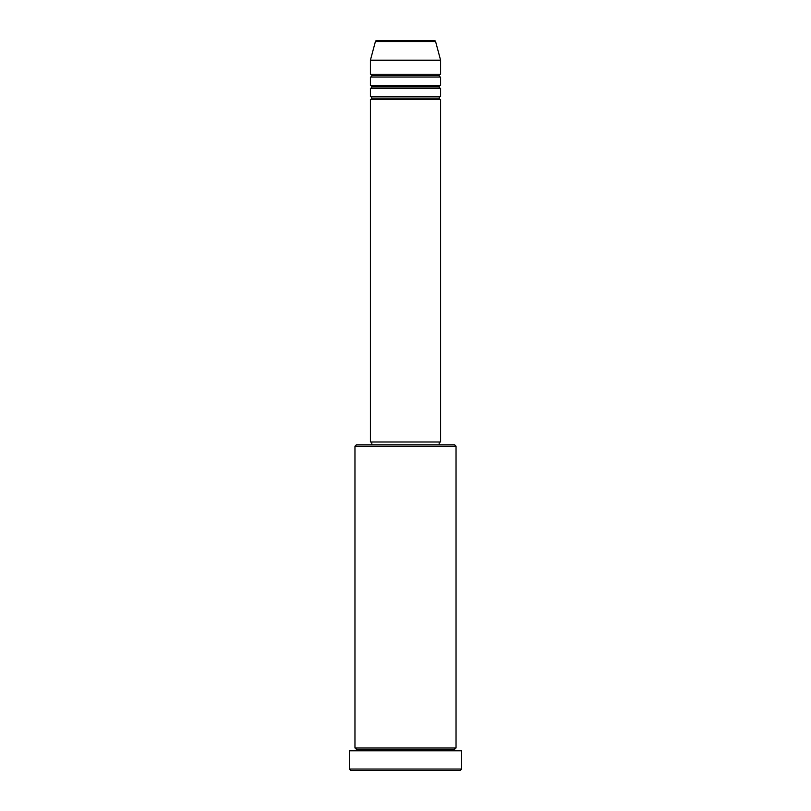<?xml version="1.0" encoding="UTF-8"?>
<svg xmlns="http://www.w3.org/2000/svg" width="811" height="811" viewBox="0 0 811 811"><rect width="100%" height="100%" fill="white"/><g stroke="black" fill="none" stroke-linecap="round" stroke-linejoin="round"><path stroke-width="1.22" d="M434.25 40.55L376.75 40.55A1.399 1.399 0 0 0 375.392 41.594L435.608 41.594A1.399 1.399 0 0 0 434.25 40.55L376.75 40.55A1.399 1.399 0 0 0 375.392 41.594L370.404 60.196L440.596 60.196L435.608 41.594L375.392 41.594L370.404 60.196L370.404 74.237A1.399 1.399 0 0 1 371.813 75.646A1.399 1.399 0 0 1 370.404 77.045L370.404 85.469A1.399 1.399 0 0 1 371.813 86.868A1.399 1.399 0 0 1 370.404 88.277L370.404 96.691A1.399 1.399 0 0 1 371.813 98.101A1.399 1.399 0 0 1 370.404 99.5L370.404 441.995L440.596 441.995L440.596 99.5A1.399 1.399 0 0 1 439.187 98.101A1.399 1.399 0 0 1 440.586 96.691L440.596 88.277A1.399 1.399 0 0 1 439.187 86.868A1.399 1.399 0 0 1 440.586 85.469L440.596 77.045A1.399 1.399 0 0 1 439.187 75.646A1.399 1.399 0 0 1 440.586 74.237L440.596 60.196L370.404 60.196L370.404 74.237L440.596 74.237A1.399 1.399 0 0 0 439.187 75.646L371.813 75.646A1.399 1.399 0 0 0 370.404 74.237L440.596 74.237L440.596 60.196L435.608 41.594A1.399 1.399 0 0 0 434.25 40.55M456.035 446.202L454.626 444.803L356.374 444.803L354.965 446.202L456.035 446.202L354.965 446.202L354.965 747.995A1.399 1.399 0 0 1 356.374 749.394A1.399 1.399 0 0 1 354.965 750.804A1.399 1.399 0 0 0 356.374 749.394A1.399 1.399 0 0 0 354.965 747.995L456.035 747.995L456.035 446.202L456.035 747.995A1.399 1.399 0 0 0 454.626 749.394A1.399 1.399 0 0 1 456.035 747.995L354.965 747.995L354.965 446.202L356.374 444.803L454.626 444.803L456.035 446.202M349.359 769.051L350.757 770.45L460.242 770.45L461.641 769.051L349.359 769.051L461.641 769.051L461.641 750.804L349.359 750.804L349.359 769.051L349.359 750.804L461.641 750.804L461.641 769.051L460.242 770.45L350.757 770.45L349.359 769.051M456.035 750.804A1.399 1.399 0 0 1 454.626 749.394L356.374 749.394L454.626 749.394A1.399 1.399 0 0 0 456.035 750.804M370.404 96.691L440.596 96.691A1.399 1.399 0 0 0 439.187 98.101L371.813 98.101A1.399 1.399 0 0 0 370.404 96.691L370.404 88.277A1.399 1.399 0 0 0 371.813 86.868A1.399 1.399 0 0 0 370.404 85.469L440.596 85.469A1.399 1.399 0 0 0 439.187 86.868L371.813 86.868L439.187 86.868A1.399 1.399 0 0 0 440.596 88.277L370.404 88.277L440.596 88.277L440.596 96.691L370.404 96.691M440.596 99.5L370.404 99.5A1.399 1.399 0 0 0 371.813 98.101L439.187 98.101A1.399 1.399 0 0 0 440.586 99.5L440.596 441.995L370.404 441.995L370.404 99.5L440.596 99.5M439.187 444.803L439.187 441.995L439.187 444.803M371.813 441.995L371.813 444.803L371.813 441.995M440.596 77.045L370.404 77.045A1.399 1.399 0 0 0 371.813 75.646L439.187 75.646A1.399 1.399 0 0 0 440.596 77.045L440.596 85.469L370.404 85.469L370.404 77.045L440.596 77.045"/></g></svg>
